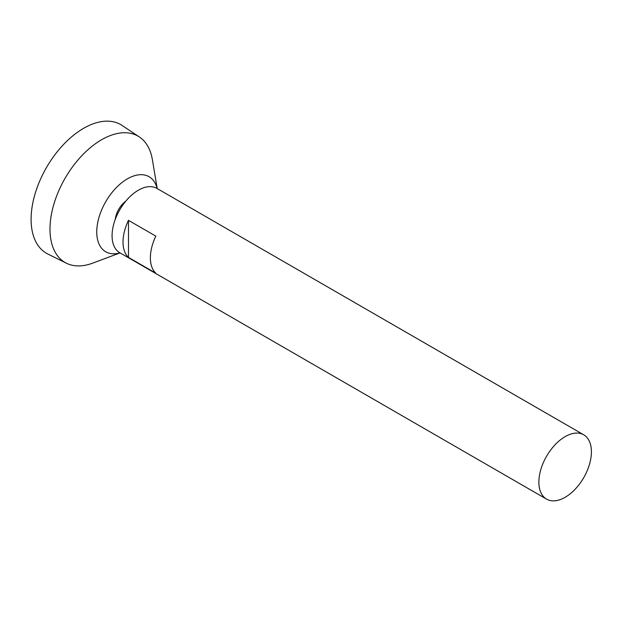 <?xml version="1.0" encoding="UTF-8"?>
<svg xmlns="http://www.w3.org/2000/svg" width="622" height="622" viewBox="0 0 622 622"><rect width="100%" height="100%" fill="white"/><g stroke="black" fill="none" stroke-linecap="round" stroke-linejoin="round"><path stroke-width="0.93" d="M565.141 497.297A37.141 21.443 -60 0 1 546.567 499.132A37.141 21.443 -60 0 1 546.567 456.245A37.141 21.443 -60 0 1 583.708 434.801A37.141 21.443 -60 0 1 589.407 464.564A37.141 21.443 -60 0 1 565.141 497.297M546.567 499.132L119.766 252.719A37.141 21.443 -60 0 1 119.766 209.832A37.141 21.443 -60 0 1 156.907 188.388L583.708 434.801M128.49 220.351L155.85 236.142A37.141 21.443 120 0 0 155.85 273.206L128.49 257.407A37.141 21.443 -60 0 1 128.49 220.351L128.49 257.407M115.264 219.387A17.307 9.991 -60 0 1 125.792 201.155M119.984 252.851A43.338 25.02 -60 0 1 96.853 228.989A43.338 25.02 -60 0 1 124.905 180.411A43.338 25.02 -60 0 1 157.125 188.513M120.077 252.897L92.608 263.16A72.961 42.125 -60 0 1 66.468 263.246A72.961 42.125 -60 0 1 65.092 178.265A72.961 42.125 -60 0 1 139.375 136.964A72.961 42.125 -60 0 1 152.374 159.644L157.218 188.567M66.468 263.246L47.878 254.048A74.29 42.887 -60 0 1 46.479 167.52A74.29 42.887 -60 0 1 122.114 125.465L139.375 136.964"/></g></svg>
